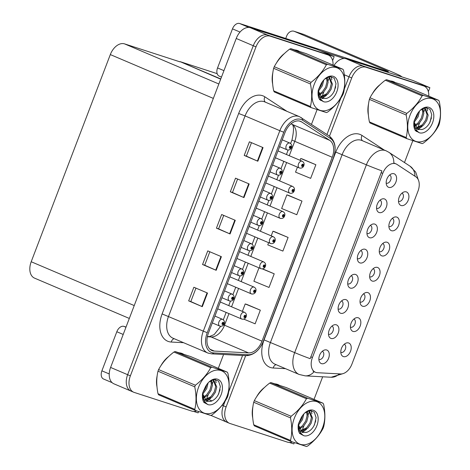 <?xml version="1.0" encoding="UTF-8"?>
<svg xmlns="http://www.w3.org/2000/svg" width="470" height="470" viewBox="0 0 470 470"><rect width="100%" height="100%" fill="white"/><g stroke="black" fill="none" stroke-linecap="round" stroke-linejoin="round"><path stroke-width="0.7" d="M318.877 359.362A4.383 2.849 113 0 0 318.96 359.397A4.383 2.849 113 0 0 319.112 359.456A4.383 2.849 113 0 0 323.342 356.36A4.383 2.849 113 0 0 322.391 351.331A4.383 2.849 113 0 0 322.303 351.296M321.48 363.633A7.303 4.747 113 0 0 328.606 358.281A7.303 4.747 113 0 0 326.685 349.997A7.303 4.747 113 0 0 324.3 350.091A7.303 4.747 113 0 0 319.389 361.636A7.303 4.747 113 0 0 321.48 363.633M360.038 301.963A4.383 2.849 113 0 0 360.126 302.004A4.383 2.849 113 0 0 360.279 302.063A4.383 2.849 113 0 0 364.509 298.967A4.383 2.849 113 0 0 363.557 293.938A4.383 2.849 113 0 0 363.469 293.903M362.646 306.24A7.303 4.747 113 0 0 369.772 300.888A7.303 4.747 113 0 0 367.851 292.604A7.303 4.747 113 0 0 365.466 292.698A7.303 4.747 113 0 0 360.555 304.243A7.303 4.747 113 0 0 362.646 306.24M350.426 327.144A4.383 2.849 113 0 0 350.508 327.185A4.383 2.849 113 0 0 350.661 327.243A4.383 2.849 113 0 0 354.891 324.147A4.383 2.849 113 0 0 353.939 319.118A4.383 2.849 113 0 0 353.851 319.083M353.029 331.415A7.303 4.747 113 0 0 360.155 326.068A7.303 4.747 113 0 0 358.234 317.785A7.303 4.747 113 0 0 355.849 317.879A7.303 4.747 113 0 0 350.943 329.423A7.303 4.747 113 0 0 353.029 331.415M388.884 226.428A4.383 2.849 113 0 0 388.972 226.464A4.383 2.849 113 0 0 389.125 226.522A4.383 2.849 113 0 0 393.355 223.426A4.383 2.849 113 0 0 392.403 218.397A4.383 2.849 113 0 0 392.315 218.362M391.492 230.7A7.303 4.747 113 0 0 398.619 225.347A7.303 4.747 113 0 0 396.698 217.064A7.303 4.747 113 0 0 394.312 217.158A7.303 4.747 113 0 0 389.401 228.702A7.303 4.747 113 0 0 391.492 230.7M357.335 258.641A4.383 2.849 113 0 0 357.423 258.676A4.383 2.849 113 0 0 357.576 258.735A4.383 2.849 113 0 0 361.806 255.645A4.383 2.849 113 0 0 360.854 250.61A4.383 2.849 113 0 0 360.766 250.581M359.944 262.912A7.303 4.747 113 0 0 367.07 257.56A7.303 4.747 113 0 0 365.149 249.276A7.303 4.747 113 0 0 362.764 249.37A7.303 4.747 113 0 0 357.852 260.915A7.303 4.747 113 0 0 359.944 262.912M376.564 208.28A4.383 2.849 113 0 0 376.652 208.322A4.383 2.849 113 0 0 376.805 208.375A4.383 2.849 113 0 0 381.035 205.284A4.383 2.849 113 0 0 380.083 200.255A4.383 2.849 113 0 0 379.995 200.22M379.173 212.552A7.303 4.747 113 0 0 386.299 207.205A7.303 4.747 113 0 0 384.378 198.916A7.303 4.747 113 0 0 381.993 199.01A7.303 4.747 113 0 0 377.081 210.554A7.303 4.747 113 0 0 379.173 212.552M340.809 352.324A4.383 2.849 113 0 0 340.897 352.365A4.383 2.849 113 0 0 341.05 352.424A4.383 2.849 113 0 0 345.28 349.328A4.383 2.849 113 0 0 344.328 344.298A4.383 2.849 113 0 0 344.24 344.263M343.411 356.595A7.303 4.747 113 0 0 350.538 351.249A7.303 4.747 113 0 0 348.623 342.965A7.303 4.747 113 0 0 346.237 343.053A7.303 4.747 113 0 0 341.326 354.597A7.303 4.747 113 0 0 343.411 356.595M347.724 283.821A4.383 2.849 113 0 0 347.806 283.857A4.383 2.849 113 0 0 347.959 283.915A4.383 2.849 113 0 0 352.189 280.825A4.383 2.849 113 0 0 351.237 275.79A4.383 2.849 113 0 0 351.149 275.761M350.326 288.092A7.303 4.747 113 0 0 357.453 282.74A7.303 4.747 113 0 0 355.531 274.457A7.303 4.747 113 0 0 353.146 274.55A7.303 4.747 113 0 0 348.235 286.095A7.303 4.747 113 0 0 350.326 288.092M328.489 334.182A4.383 2.849 113 0 0 328.577 334.217A4.383 2.849 113 0 0 328.73 334.276A4.383 2.849 113 0 0 332.96 331.186A4.383 2.849 113 0 0 332.008 326.151A4.383 2.849 113 0 0 331.92 326.115M331.097 338.453A7.303 4.747 113 0 0 338.224 333.101A7.303 4.747 113 0 0 336.303 324.817A7.303 4.747 113 0 0 333.917 324.911A7.303 4.747 113 0 0 329.006 336.455A7.303 4.747 113 0 0 331.097 338.453M338.106 309.002A4.383 2.849 113 0 0 338.188 309.037A4.383 2.849 113 0 0 338.341 309.096A4.383 2.849 113 0 0 342.571 306.005A4.383 2.849 113 0 0 341.62 300.97A4.383 2.849 113 0 0 341.537 300.935M340.709 313.273A7.303 4.747 113 0 0 347.835 307.921A7.303 4.747 113 0 0 345.92 299.637A7.303 4.747 113 0 0 343.535 299.731A7.303 4.747 113 0 0 338.623 311.275A7.303 4.747 113 0 0 340.709 313.273M379.272 251.603A4.383 2.849 113 0 0 379.355 251.644A4.383 2.849 113 0 0 379.507 251.703A4.383 2.849 113 0 0 383.737 248.607A4.383 2.849 113 0 0 382.786 243.578A4.383 2.849 113 0 0 382.697 243.542M381.875 255.88A7.303 4.747 113 0 0 389.001 250.528A7.303 4.747 113 0 0 387.08 242.244A7.303 4.747 113 0 0 384.695 242.338A7.303 4.747 113 0 0 379.784 253.882A7.303 4.747 113 0 0 381.875 255.88M369.655 276.783A4.383 2.849 113 0 0 369.737 276.824A4.383 2.849 113 0 0 369.896 276.883A4.383 2.849 113 0 0 374.126 273.787A4.383 2.849 113 0 0 373.174 268.758A4.383 2.849 113 0 0 373.086 268.723M372.258 281.06A7.303 4.747 113 0 0 379.384 275.708A7.303 4.747 113 0 0 377.469 267.424A7.303 4.747 113 0 0 375.084 267.518A7.303 4.747 113 0 0 370.172 279.062A7.303 4.747 113 0 0 372.258 281.06M386.181 183.1A4.383 2.849 113 0 0 386.27 183.141A4.383 2.849 113 0 0 386.422 183.194A4.383 2.849 113 0 0 390.652 180.104A4.383 2.849 113 0 0 389.701 175.075A4.383 2.849 113 0 0 389.612 175.04M388.784 187.371A7.303 4.747 113 0 0 395.91 182.025A7.303 4.747 113 0 0 393.995 173.736A7.303 4.747 113 0 0 391.61 173.829A7.303 4.747 113 0 0 386.698 185.374A7.303 4.747 113 0 0 388.784 187.371M366.953 233.461A4.383 2.849 113 0 0 367.035 233.502A4.383 2.849 113 0 0 367.188 233.555A4.383 2.849 113 0 0 371.418 230.464A4.383 2.849 113 0 0 370.466 225.436A4.383 2.849 113 0 0 370.384 225.4M369.555 237.732A7.303 4.747 113 0 0 376.681 232.38A7.303 4.747 113 0 0 374.76 224.096A7.303 4.747 113 0 0 372.375 224.19A7.303 4.747 113 0 0 367.47 235.734A7.303 4.747 113 0 0 369.555 237.732M398.501 201.248A4.383 2.849 113 0 0 398.584 201.283A4.383 2.849 113 0 0 398.742 201.342A4.383 2.849 113 0 0 402.966 198.252A4.383 2.849 113 0 0 402.014 193.217A4.383 2.849 113 0 0 401.932 193.182M401.104 205.519A7.303 4.747 113 0 0 408.23 200.167A7.303 4.747 113 0 0 406.315 191.883A7.303 4.747 113 0 0 403.93 191.977A7.303 4.747 113 0 0 399.018 203.522A7.303 4.747 113 0 0 401.104 205.519M315.881 372.44A13.148 8.542 113 0 0 317.368 372.71L340.615 373.95A13.148 8.542 113 0 0 351.954 364.044L418 191.096A13.148 8.542 113 0 0 415.885 176.832L396.921 164.377A13.148 8.542 113 0 0 396.04 163.901A13.148 8.542 113 0 0 382.75 173.359L312.427 357.529A13.148 8.542 113 0 0 315.417 372.269A13.148 8.542 113 0 0 315.881 372.44M289.332 442.464L293.85 443.933L294.349 442.634M428.364 91.674L429.886 87.684L363.251 66.07A14.611 9.488 113 0 0 348.998 76.775L344.316 89.03L348.998 76.775A14.611 9.488 113 0 1 363.251 66.07L420.844 84.753A14.611 9.488 113 0 1 421.355 84.941L424.081 86.104A14.611 9.488 113 0 0 423.57 85.91L365.977 67.234A14.611 9.488 113 0 0 351.724 77.932L329.488 136.165M340.862 98.077L326.956 134.496L340.862 98.077M242.561 355.496L228.655 391.915L242.561 355.496M222.14 405.222L223.373 405.745L225.201 400.963L223.373 405.745A14.611 9.488 113 0 0 226.704 422.125A14.611 9.488 113 0 0 227.216 422.313M429.886 87.684L412.848 80.441L346.214 58.826A14.611 9.488 113 0 0 334.005 65.471M220.777 78.937L180.133 61.646L220.689 79.166M180.133 61.646L217.163 73.661M333.048 65.06A14.611 9.488 113 0 0 328.348 55.049L325.622 53.891A14.611 9.488 113 0 0 325.111 53.698L267.518 35.021A14.611 9.488 113 0 0 253.265 45.719L127.64 374.696A14.611 9.488 113 0 0 130.971 391.069L113.928 383.826A14.611 9.488 113 0 1 110.603 367.446L236.228 38.475A14.611 9.488 113 0 1 250.481 27.771L317.115 49.385L334.152 56.635L267.518 35.021A14.611 9.488 113 0 0 253.265 45.719L127.64 374.696A14.611 9.488 113 0 0 130.971 391.069A14.611 9.488 113 0 0 131.483 391.263M193.599 411.414L198.117 412.877L198.616 411.579M332.631 60.624L334.152 56.635M129.315 318.443L34.533 278.123A14.611 9.488 -67 0 1 31.202 261.743L110.315 54.579A14.611 9.488 -67 0 1 124.568 43.88L180.045 61.875M279.074 385.118A23.377 15.181 113 0 0 278.076 384.625A23.377 15.181 113 0 0 277.253 384.319A23.377 15.181 113 0 0 275.273 383.89M277.212 384.513A23.377 15.181 113 0 0 276.666 384.149M394.735 82.238A23.377 15.181 113 0 0 393.737 81.739A23.377 15.181 113 0 0 392.914 81.433A23.377 15.181 113 0 0 390.934 81.005M392.873 81.627A23.377 15.181 113 0 0 392.327 81.263M310.182 358.68L381.899 170.874A17.043 0.746 -159.1 0 1 366.394 164.805A19.482 12.649 -67 0 1 385.394 150.541A19.482 12.649 -67 0 1 386.082 150.794L361.888 140.501A19.482 12.649 113 0 0 361.201 140.248A19.482 12.649 113 0 0 342.201 154.513L270.485 342.319A19.482 12.649 113 0 0 274.921 364.156L299.114 374.449A19.482 12.649 -67 0 1 294.678 352.612A17.043 0.746 20.9 0 0 310.182 358.68M314.113 371.688L313.085 371.218M245.669 355.667L226.099 406.908L223.373 405.745A14.611 9.488 113 0 0 226.704 422.125L210.889 415.398M414.957 176.221A17.043 12.872 -56.7 0 0 410.057 166.198L388.925 152.321A17.043 12.872 -56.7 0 1 393.825 162.984L396.04 163.901M264.563 387.403A23.377 15.181 113 0 0 256.62 396.786M252.913 406.626A23.377 15.181 113 0 0 252.725 417.918M380.224 84.518A23.377 15.181 113 0 0 372.281 93.9M368.574 103.741A23.377 15.181 113 0 0 368.386 115.033M226.099 406.908A14.611 9.488 113 0 0 229.43 423.282A14.611 9.488 113 0 0 229.942 423.476L287.534 442.158A14.611 9.488 113 0 0 292.363 441.947M302.122 430.579L303.949 425.797M308.185 414.699L309.43 411.432M309.483 411.291L309.801 410.463M314.031 399.388L322.661 376.793M404.476 162.532L412.813 140.7M416.308 131.541L416.743 130.407M417.225 129.138L417.495 128.439M417.777 127.693L419.604 122.911M423.846 111.813L425.091 108.546M425.144 108.406L425.462 107.583M428.781 96.115A14.611 9.488 113 0 0 424.081 86.104M183.341 354.069A23.377 15.181 113 0 0 182.342 353.575A23.377 15.181 113 0 0 181.52 353.27A23.377 15.181 113 0 0 179.54 352.841M181.479 353.458A23.377 15.181 113 0 0 180.932 353.093M299.002 51.183A23.377 15.181 113 0 0 298.004 50.69A23.377 15.181 113 0 0 297.181 50.384A23.377 15.181 113 0 0 295.201 49.955M297.14 50.572A23.377 15.181 113 0 0 296.594 50.214M212.528 350.755A15.586 10.123 -67 0 1 211.982 350.549A15.586 10.123 -67 0 1 208.433 333.077L284.973 132.64A15.586 10.123 -67 0 1 300.724 121.43A15.586 10.123 -67 0 1 301.769 121.989L329.728 140.354A15.586 10.123 -67 0 1 332.231 157.262L262.007 341.161A15.586 10.123 -67 0 1 248.565 352.899L214.291 351.072A15.586 10.123 -67 0 1 212.528 350.755M211.835 352.571A17.531 11.386 113 0 0 213.815 352.935L248.089 354.756A17.531 11.386 113 0 0 263.212 341.549L333.436 157.656A17.531 11.386 113 0 0 330.622 138.632L302.662 120.267A17.531 11.386 113 0 0 283.768 132.246L207.229 332.69A17.531 11.386 113 0 0 211.835 352.571M263.047 147.598L249.417 141.799L244.206 155.429L257.836 161.228L263.047 147.598M251.491 142.68L246.356 156.134L257.836 161.228M246.356 156.128L244.206 155.429M249.159 183.958L235.529 178.159L230.324 191.795L243.954 197.588L249.159 183.958M237.609 179.041L232.468 192.494L243.954 197.588M232.474 192.488L230.324 191.795M207.505 293.039L193.875 287.24L188.67 300.876L202.3 306.675L207.505 293.039M195.955 288.122L190.814 301.576L202.3 306.675M190.82 301.57L188.67 300.876M221.388 256.679L207.758 250.88L202.552 264.516L216.182 270.315L221.388 256.679M209.837 251.761L204.703 265.215L216.182 270.315M204.703 265.209L202.552 264.516M235.276 220.318L221.646 214.52L216.441 228.156L230.071 233.954L235.276 220.318M223.726 215.401L218.585 228.855L230.071 233.954M218.591 228.849L216.441 228.156M168.83 356.354A23.377 15.181 113 0 0 160.887 365.736M157.18 375.571A23.377 15.181 113 0 0 156.992 386.863M284.491 53.468A23.377 15.181 113 0 0 276.548 62.851M272.841 72.691A23.377 15.181 113 0 0 272.653 83.983M328.348 55.049A14.611 9.488 113 0 0 327.837 54.861L270.244 36.178A14.611 9.488 113 0 0 255.991 46.883L130.366 375.853A14.611 9.488 113 0 0 133.697 392.233A14.611 9.488 113 0 0 134.209 392.421L191.795 411.103A14.611 9.488 113 0 0 196.625 410.897M206.383 399.524L208.21 394.741M212.446 383.649L213.697 380.377M213.75 380.242L214.067 379.413M218.297 368.333L223.585 354.492M311.475 124.327L317.08 109.645M320.575 100.492L321.01 99.358M321.492 98.089L321.762 97.39M322.044 96.644L323.871 91.856M328.107 80.764L329.358 77.491M329.411 77.356L329.728 76.528M297.445 167.138L295.536 172.138L310.664 178.365L315.869 164.729L302.234 158.948M258.982 267.859L253.882 281.219L269.01 287.446L274.216 273.81L262.601 268.869M246.703 304.372L260.333 310.171L245.205 303.943L242.361 311.387M243.771 319.13L255.128 323.806L260.333 310.171M301.987 201.089L286.859 194.862L281.653 208.498L296.782 214.725L301.987 201.089L288.351 195.309M268.599 242.679L267.765 244.858L282.893 251.086L288.104 237.45L274.468 231.669M288.104 237.45L272.97 231.222L271.208 235.846M272.97 231.222L274.609 231.71M274.216 273.81L262.301 268.905M245.205 303.943L246.838 304.431M286.859 194.862L288.492 195.35M315.869 164.729L300.741 158.502L300.054 160.311M300.741 158.502L302.374 158.989M299.502 168.007A3.654 2.373 -67 0 1 299.372 167.96A3.654 2.373 -67 0 1 298.579 163.766A3.654 2.373 -67 0 1 302.104 161.187A3.654 2.373 -67 0 1 302.234 161.239C303.931 162.273 304.478 163.73 303.873 165.599L303.279 165.516A1.216 0.793 113 0 0 302.944 164.189A1.216 0.793 113 0 0 301.752 165.076A1.216 0.793 113 0 0 302.075 166.456A1.216 0.793 113 0 0 303.244 165.616L302.803 165.44A0.488 0.317 -67 0 1 302.21 165.211A0.488 0.317 -67 0 1 302.815 165.399L303.244 165.616M302.222 165.193L302.803 165.44M302.239 165.152L303.279 165.516M287.182 149.86A3.654 2.373 -67 0 1 287.053 149.812A3.654 2.373 -67 0 1 286.259 145.624A3.654 2.373 -67 0 1 289.784 143.044A3.654 2.373 -67 0 1 289.914 143.091C291.612 144.131 292.158 145.583 291.553 147.451L290.959 147.374A1.216 0.793 113 0 0 290.625 146.041A1.216 0.793 113 0 0 289.438 146.934A1.216 0.793 113 0 0 289.755 148.314A1.216 0.793 113 0 0 290.924 147.474L290.483 147.298A0.488 0.317 -67 0 1 289.89 147.069A0.488 0.317 -67 0 1 290.495 147.257L290.959 147.374M289.902 147.045L290.483 147.298M290.924 147.474L290.507 147.257M289.92 147.01L290.495 147.257M123.205 334.452L116.819 331.738L101.89 370.824L109.228 373.944M103.811 379.108A7.303 4.747 -67 0 1 103.553 379.014A7.303 4.747 -67 0 1 101.89 370.824M116.819 331.738A7.303 4.747 -67 0 1 123.945 326.386L125.954 327.243M126.025 327.061L123.945 326.386M240.029 32.066L232.48 28.852L217.551 67.939L223.937 70.653M320.657 50.889L344.152 58.509M294.379 31.384A7.303 5.546 -72 0 0 294.026 31.255L303.679 34.386A7.303 5.546 108 0 1 304.025 34.516L294.379 31.384L385.359 70.089A9.741 0.429 -159.1 0 1 388.431 71.61A9.741 0.429 -159.1 0 1 386.146 71.035L239.606 23.5L248.953 27.477M401.274 76.681A29.216 1.281 20.9 0 0 401.486 76.616A29.216 1.281 20.9 0 0 392.286 72.057L304.025 34.516M294.026 31.255A7.303 5.546 -72 0 0 286.665 36.031L285.737 38.464M219.472 76.222A7.303 4.747 -67 0 1 219.214 76.128A7.303 4.747 -67 0 1 217.551 67.939M232.48 28.852A7.303 4.747 -67 0 1 239.606 23.5M289.884 193.188A3.654 2.373 -67 0 1 289.761 193.141A3.654 2.373 -67 0 1 288.968 188.946A3.654 2.373 -67 0 1 292.493 186.367A3.654 2.373 -67 0 1 292.616 186.42C294.314 187.454 294.86 188.911 294.261 190.779L293.662 190.697A1.216 0.793 113 0 0 293.327 189.369A1.216 0.793 113 0 0 292.14 190.256A1.216 0.793 113 0 0 292.458 191.637A1.216 0.793 113 0 0 293.627 190.797L293.186 190.62A0.488 0.317 -67 0 1 292.599 190.391A0.488 0.317 -67 0 1 293.204 190.579L293.662 190.697M292.604 190.374L293.186 190.62M293.627 190.797L293.209 190.585M292.622 190.332L293.204 190.579M280.273 218.368A3.654 2.373 -67 0 1 280.144 218.321A3.654 2.373 -67 0 1 279.35 214.126A3.654 2.373 -67 0 1 282.875 211.547A3.654 2.373 -67 0 1 283.005 211.594C284.703 212.634 285.249 214.085 284.644 215.953L284.05 215.877A1.216 0.793 113 0 0 283.71 214.549A1.216 0.793 113 0 0 282.523 215.436A1.216 0.793 113 0 0 282.846 216.817A1.216 0.793 113 0 0 284.009 215.977L283.569 215.8A0.488 0.317 -67 0 1 282.981 215.571A0.488 0.317 -67 0 1 283.586 215.759L284.009 215.977M282.987 215.554L283.569 215.8M283.005 215.513L284.05 215.877M270.655 243.548A3.654 2.373 -67 0 1 270.526 243.501A3.654 2.373 -67 0 1 269.733 239.306A3.654 2.373 -67 0 1 273.258 236.727A3.654 2.373 -67 0 1 273.387 236.774C275.085 237.814 275.632 239.265 275.026 241.133L274.433 241.057A1.216 0.793 113 0 0 274.098 239.724A1.216 0.793 113 0 0 272.906 240.617A1.216 0.793 113 0 0 273.229 241.997A1.216 0.793 113 0 0 274.398 241.157L273.957 240.981A0.488 0.317 -67 0 1 273.364 240.752A0.488 0.317 -67 0 1 273.969 240.94L274.398 241.157M273.375 240.734L273.957 240.981M273.393 240.693L274.433 241.057M277.57 175.04A3.654 2.373 -67 0 1 277.441 174.993A3.654 2.373 -67 0 1 276.648 170.804A3.654 2.373 -67 0 1 280.173 168.225A3.654 2.373 -67 0 1 280.302 168.272C282 169.312 282.546 170.763 281.941 172.631L281.348 172.555A1.216 0.793 113 0 0 281.007 171.221A1.216 0.793 113 0 0 279.82 172.114A1.216 0.793 113 0 0 280.138 173.495A1.216 0.793 113 0 0 281.307 172.649L280.866 172.472A0.488 0.317 -67 0 1 280.279 172.249A0.488 0.317 -67 0 1 280.884 172.437L281.307 172.649M280.284 172.226L280.866 172.472M280.302 172.19L281.348 172.555M267.953 200.22A3.654 2.373 -67 0 1 267.824 200.173A3.654 2.373 -67 0 1 267.031 195.984A3.654 2.373 -67 0 1 270.555 193.405A3.654 2.373 -67 0 1 270.685 193.452C272.383 194.492 272.929 195.943 272.324 197.811L271.731 197.735A1.216 0.793 113 0 0 271.39 196.401A1.216 0.793 113 0 0 270.203 197.294A1.216 0.793 113 0 0 270.526 198.675A1.216 0.793 113 0 0 271.695 197.829L271.255 197.653A0.488 0.317 -67 0 1 270.661 197.429A0.488 0.317 -67 0 1 271.266 197.617L271.695 197.829M270.667 197.406L271.255 197.653M270.691 197.371L271.731 197.735M258.336 225.4A3.654 2.373 -67 0 1 258.212 225.353A3.654 2.373 -67 0 1 257.419 221.159A3.654 2.373 -67 0 1 260.938 218.585A3.654 2.373 -67 0 1 261.067 218.632C262.765 219.672 263.312 221.123 262.712 222.992L262.113 222.909A1.216 0.793 113 0 0 261.778 221.582A1.216 0.793 113 0 0 260.591 222.475A1.216 0.793 113 0 0 260.909 223.855A1.216 0.793 113 0 0 262.078 223.009L261.637 222.833A0.488 0.317 -67 0 1 261.044 222.604A0.488 0.317 -67 0 1 261.649 222.798L262.113 222.909M261.056 222.586L261.637 222.833M262.078 223.009L261.661 222.798M261.073 222.551L261.649 222.798M248.724 250.581A3.654 2.373 -67 0 1 248.595 250.534A3.654 2.373 -67 0 1 247.802 246.339A3.654 2.373 -67 0 1 251.327 243.766A3.654 2.373 -67 0 1 251.456 243.812C253.154 244.846 253.7 246.304 253.095 248.172L252.502 248.089A1.216 0.793 113 0 0 252.161 246.762A1.216 0.793 113 0 0 250.974 247.655A1.216 0.793 113 0 0 251.291 249.035A1.216 0.793 113 0 0 252.461 248.189L252.02 248.013A0.488 0.317 -67 0 1 251.432 247.784A0.488 0.317 -67 0 1 252.038 247.978L252.461 248.189M251.438 247.766L252.02 248.013M251.456 247.731L252.502 248.089M252.56 415.75A23.13 15.022 -67 0 1 252.613 409.399M258.259 394.424A23.13 15.022 -67 0 1 262.93 388.984M156.827 384.695A23.13 15.022 -67 0 1 156.88 378.35M162.526 363.369A23.13 15.022 -67 0 1 167.197 357.934M368.221 112.865A23.13 15.022 -67 0 1 368.274 106.52M373.92 91.538A23.13 15.022 -67 0 1 378.591 86.098M272.488 81.809A23.13 15.022 -67 0 1 272.541 75.464M278.187 60.489A23.13 15.022 -67 0 1 282.858 55.049M322.626 427.547A22.889 14.864 113 0 0 316.61 401.591A22.889 14.864 113 0 0 294.279 418.353A22.889 14.864 113 0 0 300.295 444.315A22.889 14.864 113 0 0 322.626 427.547M291.136 441.524L306.487 446.5A26.296 17.079 113 0 0 307.715 445.995C314.495 440.825 319.606 434.973 323.043 428.446A26.296 17.079 113 0 0 323.36 427.647A26.296 17.079 113 0 0 323.654 426.836C325.299 419.998 325.293 412.49 323.63 404.312A26.296 17.079 113 0 0 323.013 403.207L286.242 387.562L270.89 382.586A26.296 17.079 113 0 0 269.663 383.091C262.924 388.214 257.813 394.066 254.335 400.64A26.296 17.079 113 0 0 254.017 401.439A26.296 17.079 113 0 0 253.724 402.25C252.079 409.023 252.084 416.532 253.741 424.774A26.296 17.079 113 0 0 254.364 425.879L291.136 441.524A26.296 17.079 113 0 1 290.519 440.419C292.158 433.64 292.152 426.131 290.495 417.889L253.724 402.25M270.89 382.586L307.668 398.231L323.013 403.207M307.668 398.231A26.296 17.079 113 0 0 306.434 398.736L269.663 383.091M254.335 400.64L291.106 416.279C297.845 411.156 302.956 405.31 306.434 398.736M291.106 416.279A26.296 17.079 113 0 0 290.795 417.084A26.296 17.079 113 0 0 290.495 417.889M298.738 424.845L302.433 419.692L303.873 413.911M298.803 423.188L301.352 419.234L302.562 415.509M298.262 429.357L298.791 429.222M299.355 429.034L303.491 426.278L306.757 421.531L308.179 416.191L307.233 411.279M299.102 428.223L302.41 425.814L305.676 421.073L307.098 415.733L306.563 411.661M298.714 430.908L299.919 431.266M300.776 431.366L307.821 428.117L311.087 423.376L312.509 418.036L309.595 411.338L307.756 411.033M298.532 430.743L299.766 430.908M300.371 430.896L306.734 427.659L310.006 422.912L311.428 417.572L309.037 411.15M303.785 435.708A13.607 8.836 113 0 0 316.88 425.685A13.607 8.836 113 0 0 315.587 411.644A13.607 8.836 113 0 0 304.278 413.483A13.607 8.836 113 0 0 301.235 417.613L298.403 423.934C297.763 427.765 298.18 430.943 299.654 433.469L303.785 435.708C300.583 433.787 298.908 430.379 298.767 425.479L302.363 432.459L306.804 432.3C310.047 431.131 312.603 428.622 314.471 424.774L316.093 417.595L314.277 412.125L309.877 410.457L304.66 413.118M298.109 427.53L299.601 430.467M302.181 432.377L306.581 432.382M309.595 411.338L308.338 410.809M253.741 424.774L290.519 440.419M298.344 429.862L298.938 429.492M299.408 429.169L299.842 428.84M299.419 433.046L300.659 432.67M301.805 432.177L304.172 430.679M311.892 413.776L311.134 410.463M313.96 425.773L315.816 420.726M299.59 433.358L300.882 433.011M302.31 432.423L306.587 429.222M226.893 396.492A22.889 14.864 113 0 0 220.876 370.536A22.889 14.864 113 0 0 198.546 387.304A22.889 14.864 113 0 0 204.562 413.259A22.889 14.864 113 0 0 226.893 396.492M195.403 410.469L210.748 415.445A26.296 17.079 113 0 0 211.982 414.945C218.762 409.77 223.867 403.924 227.31 397.397A26.296 17.079 113 0 0 227.621 396.592A26.296 17.079 113 0 0 227.921 395.787C229.566 388.948 229.554 381.44 227.897 373.262A26.296 17.079 113 0 0 227.28 372.158L190.509 356.513L175.157 351.537A26.296 17.079 113 0 0 173.929 352.036C167.191 357.159 162.079 363.01 158.601 369.585A26.296 17.079 113 0 0 158.284 370.389A26.296 17.079 113 0 0 157.985 371.194C156.346 377.968 156.351 385.482 158.008 393.719A26.296 17.079 113 0 0 158.625 394.823L195.403 410.469A26.296 17.079 113 0 1 194.786 409.364C196.425 402.59 196.419 395.082 194.762 386.839L157.985 371.194M175.157 351.537L211.935 367.176L227.28 372.158M211.935 367.176A26.296 17.079 113 0 0 210.701 367.681L173.929 352.036M158.601 369.585L195.373 385.23C202.112 380.107 207.223 374.255 210.701 367.681M195.373 385.23A26.296 17.079 113 0 0 195.056 386.029A26.296 17.079 113 0 0 194.762 386.839M203.005 393.795L206.694 388.643L208.139 382.856M203.069 392.139L205.613 388.179L206.829 384.46M202.523 398.307L203.058 398.172M203.622 397.984L207.758 395.223L211.024 390.482L212.446 385.142L211.5 380.23M203.369 397.173L206.677 394.765L209.943 390.024L211.365 384.677L210.824 380.606M202.981 399.853L204.186 400.217M205.043 400.311L212.082 397.062L215.354 392.321L216.776 386.98L213.862 380.289L212.023 379.983M202.799 399.694L204.033 399.853M204.638 399.847L211.001 396.604L214.273 391.863L215.689 386.522L213.304 380.101M208.051 404.652A13.607 8.836 113 0 0 221.141 394.63A13.607 8.836 113 0 0 219.854 380.588A13.607 8.836 113 0 0 208.545 382.433A13.607 8.836 113 0 0 205.502 386.563L202.67 392.885C202.03 396.709 202.447 399.888 203.921 402.42L208.051 404.652C204.85 402.737 203.175 399.324 203.034 394.424L206.63 401.404L211.071 401.245C214.314 400.082 216.87 397.573 218.738 393.719L220.359 386.54L218.544 381.076L214.144 379.407L208.927 382.063M202.376 396.474L203.863 399.412M206.447 401.321L210.848 401.333M213.862 380.289L212.599 379.754M158.008 393.719L194.786 409.364M202.605 398.813L203.204 398.437M203.669 398.113L204.109 397.79M203.68 401.997L204.926 401.621M206.072 401.122L208.439 399.629M216.159 382.721L215.401 379.413M218.227 394.718L220.083 389.671M203.857 402.308L205.149 401.962M206.577 401.368L210.854 398.166M438.287 124.662A22.889 14.864 113 0 0 432.271 98.706A22.889 14.864 113 0 0 409.94 115.467A22.889 14.864 113 0 0 415.956 141.429A22.889 14.864 113 0 0 438.287 124.662M406.797 138.638L422.142 143.614A26.296 17.079 113 0 0 423.376 143.109C430.156 137.939 435.267 132.088 438.704 125.561A26.296 17.079 113 0 0 439.015 124.762A26.296 17.079 113 0 0 439.315 123.957C440.96 117.118 440.948 109.61 439.291 101.426A26.296 17.079 113 0 0 438.674 100.322L401.903 84.682L386.552 79.7A26.296 17.079 113 0 0 385.324 80.206C378.585 85.329 373.474 91.18 369.996 97.754A26.296 17.079 113 0 0 369.679 98.553A26.296 17.079 113 0 0 369.379 99.364C367.74 106.138 367.746 113.646 369.402 121.889A26.296 17.079 113 0 0 370.019 122.993L406.797 138.638A26.296 17.079 113 0 1 406.18 137.534C407.819 130.754 407.813 123.246 406.156 115.003L369.379 99.364M386.552 79.7L423.329 95.345L438.674 100.322M423.329 95.345A26.296 17.079 113 0 0 422.095 95.851L385.324 80.206M369.996 97.754L406.767 113.399C413.506 108.276 418.617 102.425 422.095 95.851M406.767 113.399A26.296 17.079 113 0 0 406.456 114.198A26.296 17.079 113 0 0 406.156 115.003M414.399 121.959L418.094 116.807L419.534 111.026M414.464 120.308L417.007 116.349L418.224 112.63M413.917 126.471L414.452 126.336M415.016 126.154L419.152 123.393L422.418 118.652L423.84 113.305L422.894 108.4M414.763 125.343L418.071 122.929L421.337 118.187L422.759 112.847L422.219 108.776M414.376 128.022L415.58 128.381M416.438 128.48L423.482 125.231L426.748 120.49L428.17 115.15L425.256 108.453L423.417 108.153M414.193 127.858L415.427 128.022M416.032 128.01L422.395 124.773L425.667 120.032L427.083 114.686L424.698 108.264M419.446 132.822A13.607 8.836 113 0 0 432.535 122.799A13.607 8.836 113 0 0 431.248 108.758A13.607 8.836 113 0 0 419.939 110.597A13.607 8.836 113 0 0 416.896 114.727L414.064 121.049C413.424 124.879 413.841 128.057 415.315 130.584L419.446 132.822C416.244 130.901 414.569 127.493 414.428 122.594L418.024 129.573L422.465 129.415C425.708 128.245 428.264 125.737 430.132 121.889L431.754 114.709L429.938 109.246L425.538 107.571L420.321 110.233M413.77 124.644L415.257 127.582M417.842 129.491L422.242 129.497M425.256 108.453L423.993 107.924M369.402 121.889L406.18 137.534M414 126.976L414.599 126.606M415.063 126.283L415.504 125.954M415.081 130.167L416.32 129.785M417.466 129.291L419.833 127.799M427.553 110.891L426.795 107.577M429.621 122.887L431.478 117.841M415.251 130.472L416.543 130.125M417.971 129.538L422.248 126.336M342.548 93.612A22.889 14.864 113 0 0 336.538 67.651A22.889 14.864 113 0 0 314.207 84.418A22.889 14.864 113 0 0 320.223 110.374A22.889 14.864 113 0 0 342.548 93.612M311.064 107.583L326.409 112.565A26.296 17.079 113 0 0 327.643 112.06C334.423 106.89 339.528 101.038 342.971 94.511A26.296 17.079 113 0 0 343.282 93.706A26.296 17.079 113 0 0 343.582 92.901C345.227 86.063 345.215 78.555 343.558 70.377A26.296 17.079 113 0 0 342.941 69.272L306.17 53.627L290.818 48.651A26.296 17.079 113 0 0 289.591 49.156C282.852 54.279 277.741 60.125 274.263 66.705A26.296 17.079 113 0 0 273.945 67.504A26.296 17.079 113 0 0 273.646 68.309C272.007 75.088 272.012 82.597 273.669 90.839A26.296 17.079 113 0 0 274.286 91.944L311.064 107.583A26.296 17.079 113 0 1 310.447 106.479C312.086 99.705 312.08 92.196 310.423 83.954L273.646 68.309M290.818 48.651L327.59 64.29L342.941 69.272M327.59 64.29A26.296 17.079 113 0 0 326.362 64.795L289.591 49.156M274.263 66.705L311.034 82.344C317.773 77.221 322.878 71.37 326.362 64.795M311.034 82.344A26.296 17.079 113 0 0 310.717 83.149A26.296 17.079 113 0 0 310.423 83.954M318.666 90.91L322.355 85.757L323.801 79.971M318.731 89.253L321.274 85.293L322.49 81.574M318.184 95.422L318.713 95.287M319.283 95.099L323.419 92.337L326.685 87.596L328.107 82.256L327.161 77.344M319.03 94.288L322.338 91.879L325.604 87.138L327.026 81.798L326.486 77.726M318.642 96.973L319.847 97.331M320.704 97.425L327.743 94.182L331.015 89.435L332.431 84.095L329.523 77.403L327.678 77.098M318.46 96.808L319.694 96.967M320.299 96.961L326.662 93.718L329.928 88.977L331.35 83.637L328.965 77.215M323.713 101.767A13.607 8.836 113 0 0 336.802 91.744A13.607 8.836 113 0 0 335.515 77.703A13.607 8.836 113 0 0 324.206 79.547A13.607 8.836 113 0 0 321.157 83.678L318.325 89.999C317.691 93.824 318.108 97.002 319.582 99.534L323.713 101.767C320.511 99.852 318.836 96.444 318.695 91.538L322.291 98.518L326.732 98.365C329.975 97.196 332.531 94.687 334.399 90.839L336.015 83.66L334.205 78.19L329.805 76.522L324.588 79.177M318.037 93.589L319.524 96.526M322.109 98.442L326.509 98.447M329.523 77.403L328.26 76.869M273.669 90.839L310.447 106.479M318.266 95.927L318.866 95.557M319.33 95.234L319.77 94.905M319.341 99.111L320.587 98.735M321.733 98.236L324.1 96.744M331.82 79.835L331.062 76.528M333.888 91.832L335.745 86.785M319.518 99.423L320.81 99.076M322.238 98.483L326.515 95.287M261.044 268.728A3.654 2.373 -67 0 1 260.915 268.675A3.654 2.373 -67 0 1 260.122 264.487A3.654 2.373 -67 0 1 263.647 261.908A3.654 2.373 -67 0 1 263.77 261.954C265.468 262.994 266.02 264.446 265.415 266.314L264.822 266.237A1.216 0.793 113 0 0 264.481 264.904A1.216 0.793 113 0 0 263.294 265.797A1.216 0.793 113 0 0 263.611 267.177A1.216 0.793 113 0 0 264.78 266.337L264.34 266.161A0.488 0.317 -67 0 1 263.752 265.932A0.488 0.317 -67 0 1 264.357 266.12L264.822 266.237M263.758 265.914L264.34 266.161M264.78 266.337L264.369 266.126M263.776 265.873L264.357 266.12M251.427 293.909A3.654 2.373 -67 0 1 251.297 293.856A3.654 2.373 -67 0 1 250.504 289.667A3.654 2.373 -67 0 1 254.029 287.088A3.654 2.373 -67 0 1 254.158 287.135C255.856 288.175 256.403 289.626 255.797 291.494L255.204 291.418A1.216 0.793 113 0 0 254.863 290.084A1.216 0.793 113 0 0 253.677 290.977A1.216 0.793 113 0 0 254 292.358A1.216 0.793 113 0 0 255.163 291.517L254.722 291.341A0.488 0.317 -67 0 1 254.135 291.112A0.488 0.317 -67 0 1 254.74 291.3L255.163 291.517M254.141 291.095L254.722 291.341M254.158 291.053L255.204 291.418M241.809 319.083A3.654 2.373 -67 0 1 241.68 319.036A3.654 2.373 -67 0 1 240.887 314.847A3.654 2.373 -67 0 1 244.412 312.268A3.654 2.373 -67 0 1 244.541 312.315C246.239 313.355 246.785 314.806 246.18 316.674L245.587 316.598A1.216 0.793 113 0 0 245.252 315.264A1.216 0.793 113 0 0 244.065 316.157A1.216 0.793 113 0 0 244.382 317.538A1.216 0.793 113 0 0 245.552 316.698L245.111 316.522A0.488 0.317 -67 0 1 244.518 316.292A0.488 0.317 -67 0 1 245.123 316.48L245.552 316.698M244.529 316.269L245.111 316.522M244.547 316.234L245.587 316.598M239.107 275.761A3.654 2.373 -67 0 1 238.977 275.714A3.654 2.373 -67 0 1 238.184 271.519A3.654 2.373 -67 0 1 241.709 268.946A3.654 2.373 -67 0 1 241.839 268.993C243.536 270.027 244.083 271.484 243.478 273.352L242.884 273.27A1.216 0.793 113 0 0 242.549 271.942A1.216 0.793 113 0 0 241.357 272.835A1.216 0.793 113 0 0 241.68 274.216A1.216 0.793 113 0 0 242.849 273.37L242.408 273.193A0.488 0.317 -67 0 1 241.815 272.964A0.488 0.317 -67 0 1 242.42 273.152L242.849 273.37M241.827 272.947L242.408 273.193M241.844 272.906L242.884 273.27M229.489 300.941A3.654 2.373 -67 0 1 229.366 300.894A3.654 2.373 -67 0 1 228.573 296.699A3.654 2.373 -67 0 1 232.098 294.12A3.654 2.373 -67 0 1 232.221 294.173C233.919 295.207 234.465 296.664 233.866 298.532L233.267 298.45A1.216 0.793 113 0 0 232.932 297.122A1.216 0.793 113 0 0 231.745 298.009A1.216 0.793 113 0 0 232.062 299.39A1.216 0.793 113 0 0 233.232 298.55L232.791 298.374A0.488 0.317 -67 0 1 232.204 298.144A0.488 0.317 -67 0 1 232.809 298.333L233.267 298.45M232.209 298.127L232.791 298.374M233.232 298.55L232.814 298.338M232.227 298.086L232.809 298.333M219.878 326.121A3.654 2.373 -67 0 1 219.749 326.074A3.654 2.373 -67 0 1 218.955 321.88A3.654 2.373 -67 0 1 222.48 319.3A3.654 2.373 -67 0 1 222.61 319.353C224.308 320.387 224.854 321.844 224.249 323.713L223.655 323.63A1.216 0.793 113 0 0 223.315 322.303A1.216 0.793 113 0 0 222.128 323.19A1.216 0.793 113 0 0 222.451 324.57A1.216 0.793 113 0 0 223.614 323.73L223.174 323.554A0.488 0.317 -67 0 1 222.586 323.325A0.488 0.317 -67 0 1 223.191 323.513L223.614 323.73M222.592 323.307L223.174 323.554M222.61 323.266L223.655 323.63M206.718 398.66L207.628 399.048M208.709 399.506L211.999 400.904M344.287 74.771L351.724 77.932M346.214 58.826L365.977 67.234M382.75 173.359L381.053 172.637M312.427 357.529L310.729 356.806M250.481 27.771L270.244 36.178M236.228 38.475L255.991 46.883M110.603 367.446L130.366 375.853M31.202 261.743L134.232 305.571M110.315 54.579L213.339 98.406M124.568 43.88L218.85 83.983M335.774 152.086L366.394 164.805L294.678 352.612L264.064 339.892L335.774 152.086A24.352 15.816 -67 0 1 359.532 134.25A24.352 15.816 -67 0 1 362.018 135.448L383.15 149.325A24.352 15.816 -67 0 1 383.896 149.865M299.114 374.449L305.241 375.865A17.043 12.614 -87 0 0 314.107 371.711M343.194 373.585L331.144 377.245A17.043 12.614 -87 0 0 339.27 373.879M285.519 368.662L273.211 368.01A24.352 15.816 -67 0 1 264.064 339.892M423.57 85.91L420.844 84.753M273.211 368.01A4.87 3.601 93 0 1 276.119 364.661M362.458 140.747A4.87 3.678 123.3 0 1 362.018 135.448M183.576 342.695L171.262 342.043A24.352 15.816 -67 0 1 162.115 313.925L238.654 113.487L245.076 115.914L168.536 316.351A19.482 12.649 113 0 0 172.972 338.188L207.734 352.976A19.482 12.649 -67 0 1 203.299 331.139L207.229 332.69M238.654 113.487A24.352 15.816 -67 0 1 262.413 95.651A24.352 15.816 -67 0 1 264.898 96.844L286.982 111.349M264.081 101.643A19.482 12.649 113 0 0 245.076 115.914L279.838 130.695A19.482 12.649 -67 0 1 299.519 116.683L264.763 101.902A19.482 12.649 113 0 0 264.081 101.643M208.416 353.228A19.482 12.649 -67 0 1 207.734 352.976L211.541 353.851A4.87 3.601 -87 0 0 213.815 352.935M333.436 157.656L333.453 157.644C336.679 148.103 335.274 140.883 329.229 135.983L299.519 116.683M330.622 138.632A4.87 3.678 -56.7 0 0 329.229 135.983M211.541 353.851L245.816 355.673A4.87 3.601 -87 0 0 248.089 354.756M302.662 120.267A4.87 3.678 -56.7 0 0 301.27 117.623M283.768 132.246L279.838 130.695L203.299 331.139L162.115 313.925M327.837 54.861L325.111 53.698M171.262 342.043A4.87 3.601 93 0 1 174.17 338.7M265.339 102.143A4.87 3.678 123.3 0 1 264.898 96.844M332.231 157.262L294.749 141.317A15.586 10.123 113 0 0 292.246 124.409L291.177 123.704M329.728 140.354L292.246 124.409A8.765 6.621 123.3 0 1 291.453 123.986L291.112 123.763M301.769 121.989L299.596 121.066M214.291 351.072L210.002 349.251M248.565 352.899L211.083 336.955A15.586 10.123 113 0 0 224.525 325.216L228.949 313.619M207.364 336.755L211.083 336.955A8.765 6.486 93 0 0 209.414 336.561L214.167 334.581L220.694 326.303M262.007 341.161L224.525 325.216A8.765 0.382 -159.1 0 1 223.655 324.84M231.557 306.793L238.566 288.445M241.175 281.612L248.184 263.265M250.792 256.432L257.795 238.084M260.404 231.252L267.412 212.904M270.021 206.072L277.03 187.724M279.632 180.891L286.641 162.544M289.25 155.717L294.749 141.317A8.765 0.382 -159.1 0 1 291.988 139.954C294.132 129.967 293.956 124.65 291.453 123.986M234.836 220.13L229.63 233.76M220.953 256.491L215.748 270.121M207.07 292.851L201.859 306.481M248.724 183.77L243.519 197.4M262.607 147.41L257.401 161.04M385.124 70.7L385.359 70.089M315.417 372.269L313.684 371.529M410.057 166.198L415.686 172.073L418.241 179.652M305.241 375.865L331.144 377.245M388.925 152.321L386.082 150.794M229.43 423.282L226.704 422.125M245.816 355.673C253.547 355.367 259.352 350.655 263.229 341.543L333.453 157.644M133.697 392.233L130.971 391.069M223.315 319.776L226.129 312.421M228.731 305.594L230.441 301.129M232.932 294.596L235.74 287.24M238.349 280.414L240.053 275.949M242.549 269.416L245.358 262.06M247.966 255.234L249.67 250.768M252.161 244.241L254.975 236.88M257.578 230.053L259.287 225.588M261.778 219.061L264.587 211.7M267.195 204.873L268.899 200.408M271.396 193.881L274.204 186.52M276.812 179.693L278.516 175.228M281.007 168.701L283.815 161.339M286.424 154.513L288.128 150.048M290.625 143.52L291.988 139.954M207.429 336.455L209.414 336.561M275.385 157.755L299.619 168.049C301.605 168.378 302.991 167.637 303.785 165.828M277.993 150.923L302.234 161.239M279.621 146.652L287.299 149.906C289.285 150.23 290.677 149.489 291.471 147.68M282.229 139.825L289.914 143.091M103.553 379.014L112.13 382.662M219.214 76.128L221.482 77.092M265.767 182.936L290.002 193.229C291.988 193.558 293.38 192.817 294.173 191.002M268.376 176.103L292.616 186.42M256.156 208.116L280.39 218.409C282.376 218.738 283.762 217.998 284.556 216.182M258.759 201.283L283.005 211.594M246.538 233.29L270.773 243.589C272.759 243.918 274.151 243.172 274.944 241.363M249.147 226.464L273.387 236.774M270.009 171.832L277.682 175.087C279.668 175.41 281.06 174.67 281.853 172.86M272.618 165.005L280.302 168.272M260.392 197.012L268.07 200.267C270.056 200.59 271.443 199.85 272.236 198.04M263 190.186L270.685 193.452M250.78 222.192L258.453 225.447C260.439 225.77 261.831 225.03 262.624 223.221M253.383 215.366L261.067 218.632M241.163 247.373L248.842 250.628C250.827 250.951 252.214 250.21 253.007 248.401M243.771 240.54L251.456 243.812M277.071 384.466L275.966 383.996M181.338 353.411L180.233 352.941M392.732 81.58L391.628 81.11M296.999 50.525L295.894 50.055M236.921 258.471L261.156 268.769C263.141 269.099 264.534 268.352 265.327 266.543M239.53 251.644L263.77 261.954M227.31 283.651L251.544 293.95C253.53 294.279 254.916 293.533 255.709 291.723M229.918 276.824L254.158 287.135M217.692 308.831L241.927 319.13C243.912 319.453 245.305 318.713 246.098 316.903M220.301 302.004L244.541 312.315M231.546 272.553L239.224 275.802C241.21 276.131 242.596 275.391 243.389 273.581M234.154 265.72L241.839 268.993M221.934 297.733L229.607 300.982C231.593 301.311 232.985 300.571 233.778 298.761M224.537 290.901L232.221 294.173M212.317 322.913L219.995 326.162C221.981 326.491 223.368 325.751 224.161 323.936M214.925 316.081L222.61 319.353"/></g></svg>
